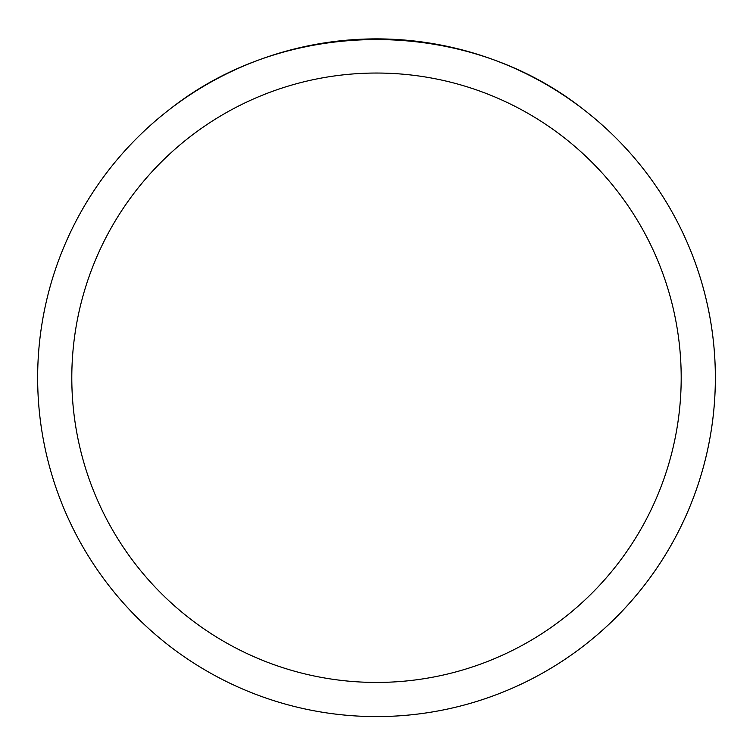 <?xml version="1.0" encoding="UTF-8"?>
<svg xmlns="http://www.w3.org/2000/svg" width="753" height="753" viewBox="0 0 753 753"><rect width="100%" height="100%" fill="white"/><g stroke="black" fill="none" stroke-linecap="round" stroke-linejoin="round"><path stroke-width="1.13" d="M37.65 377.733A338.85 338.85 0 0 1 545.925 84.28A338.85 338.85 0 0 1 545.925 671.187A338.85 338.85 0 0 1 37.65 377.733M583.377 109.364C465.787 16.293 287.213 16.293 169.623 109.364A338.85 338.85 0 0 0 226.964 681.804A338.85 338.85 0 0 0 583.377 109.364M71.799 377.733A304.701 304.701 0 0 0 528.851 641.612A304.701 304.701 0 0 0 528.851 113.863A304.701 304.701 0 0 0 71.799 377.733"/></g></svg>
